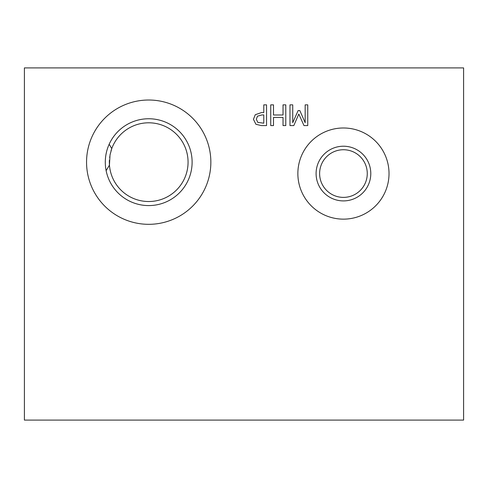<?xml version="1.0" encoding="UTF-8"?>
<svg xmlns="http://www.w3.org/2000/svg" width="488" height="488" viewBox="0 0 488 488"><rect width="100%" height="100%" fill="white"/><g stroke="black" fill="none" stroke-linecap="round" stroke-linejoin="round"><path stroke-width="0.73" d="M343.442 200.91A27.346 27.346 0 0 0 370.788 173.563A27.346 27.346 0 0 0 343.442 146.217A27.346 27.346 0 0 0 316.096 173.563A27.346 27.346 0 0 0 343.442 200.91M148.7 118.755A43.414 43.414 0 0 0 106.128 170.654A43.414 43.414 0 0 0 154.379 205.21A43.414 43.414 0 0 0 192.022 159.326A43.414 43.414 0 0 0 148.7 118.755M148.7 100.016A62.153 62.153 0 0 0 86.553 162.169A62.153 62.153 0 0 0 148.7 224.321A62.153 62.153 0 0 0 210.853 162.169A62.153 62.153 0 0 0 148.7 100.016M343.442 127.984A45.579 45.579 0 0 0 297.863 173.563A45.579 45.579 0 0 0 343.442 219.142A45.579 45.579 0 0 0 389.021 173.563A45.579 45.579 0 0 0 343.442 127.984M257.81 122.403L263.788 123.189L263.788 114.93L261.91 114.93L257.493 116.174L256.322 119.249L257.81 122.403M463.6 420.095L24.4 420.095L24.4 67.905L463.6 67.905L463.6 420.095M255.913 124.281L253.449 119.328L255.261 114.729L261.458 112.582L263.788 112.582L263.788 104.859L266.546 104.859L266.546 125.575L261.336 125.575L255.913 124.281M289.982 125.575L289.982 104.859L292.733 104.859L292.733 122.701L298.137 110.569L299.821 110.569L305.171 122.701L305.171 104.859L307.745 104.859L307.745 125.575L303.981 125.575L298.808 114.039L293.806 125.575L289.982 125.575M270.742 125.575L270.742 104.859L273.493 104.859L273.493 114.997L283.028 114.997L283.028 104.859L285.785 104.859L285.785 125.575L283.028 125.575L283.028 117.449L273.493 117.449L273.493 125.575L270.742 125.575M255.261 114.729L253.449 119.328M109.343 162.339L109.343 161.955M109.416 164.584A39.363 39.363 0 0 0 187.795 166.786A39.363 39.363 0 0 0 111.764 148.566A39.363 39.363 0 0 0 110.989 150.883M109.696 156.88A39.363 39.363 0 0 0 109.635 157.331M109.385 160.29A39.363 39.363 0 0 0 109.349 162.949M109.367 163.553A39.363 39.363 0 0 0 109.403 164.371M109.166 144.241L111.764 148.566L110.02 154.916L109.452 165.121L106.128 170.654M343.442 149.737A23.827 23.827 0 0 0 319.616 173.563A23.827 23.827 0 0 0 343.442 197.384A23.827 23.827 0 0 0 367.269 173.563A23.827 23.827 0 0 0 343.442 149.737M105.969 169.83L105.792 168.769M105.591 167.299L105.402 165.328M105.298 163.041L105.329 160.284M105.359 159.68L105.548 157.411M105.945 154.659L106.494 152.006M107.104 149.749L107.744 147.785M108.757 145.174L109.025 144.546"/></g></svg>
